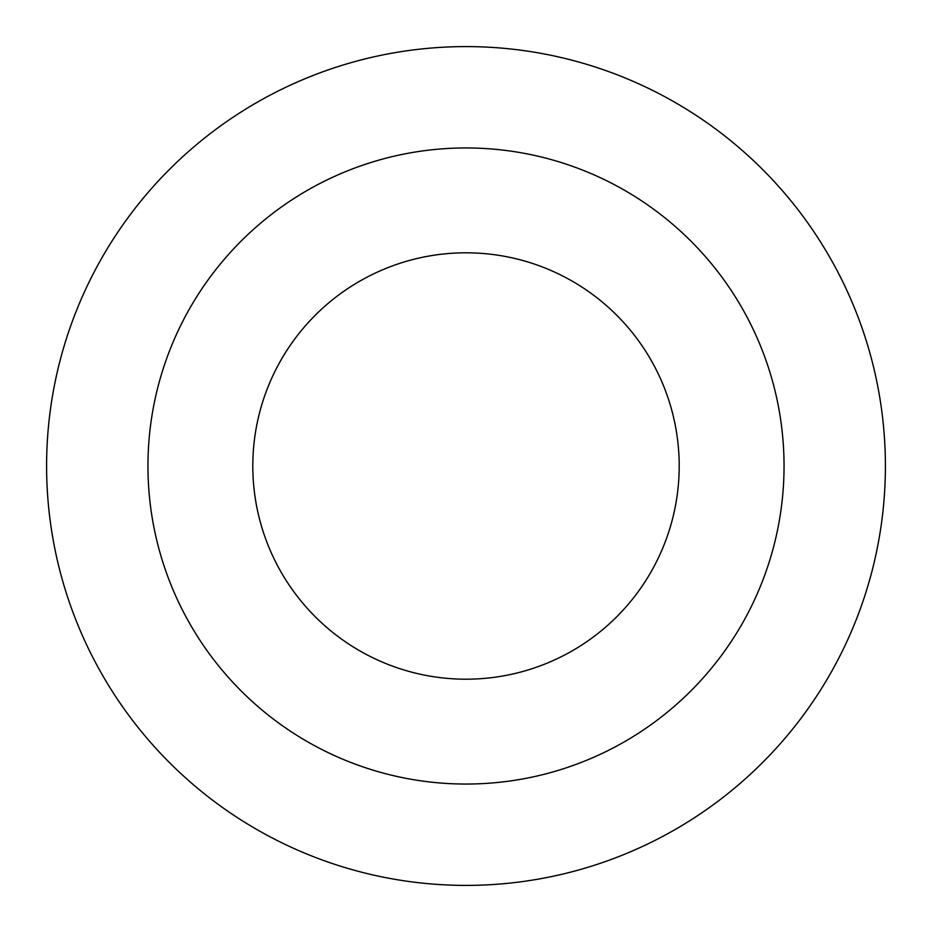 <?xml version="1.0" encoding="UTF-8"?>
<svg xmlns="http://www.w3.org/2000/svg" width="932" height="932" viewBox="0 0 932 932"><rect width="100%" height="100%" fill="white"/><g stroke="black" fill="none" stroke-linecap="round" stroke-linejoin="round"><path stroke-width="1.4" d="M679.195 466A213.195 213.195 0 0 0 466 252.805A213.195 213.195 0 0 0 252.805 466A213.195 213.195 0 0 0 466 679.195A213.195 213.195 0 0 0 679.195 466A213.195 213.195 0 0 1 466 679.195A213.195 213.195 0 0 1 252.805 466M885.4 466A419.4 419.4 0 0 0 466 46.6A419.4 419.4 0 0 0 46.6 466A419.4 419.4 0 0 0 466 885.4A419.4 419.4 0 0 0 885.4 466M466 784.045A318.045 318.045 0 0 0 784.045 466A318.045 318.045 0 0 0 466 147.955A318.045 318.045 0 0 0 147.955 466A318.045 318.045 0 0 0 466 784.045"/></g></svg>
